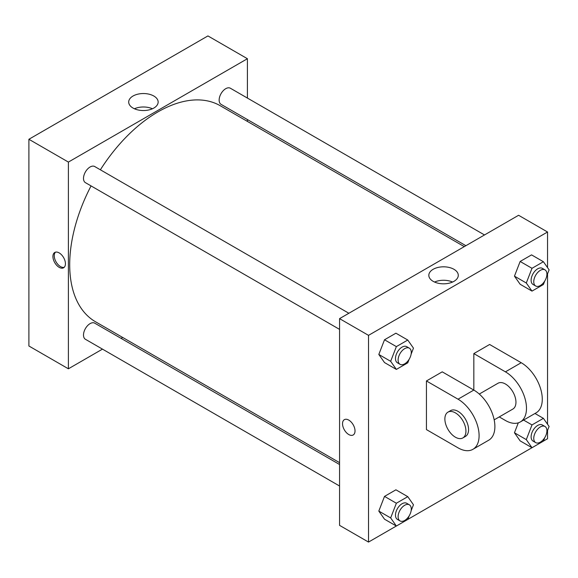 <?xml version="1.0" encoding="UTF-8"?>
<svg xmlns="http://www.w3.org/2000/svg" width="578" height="578" viewBox="0 0 578 578"><rect width="100%" height="100%" fill="white"/><g stroke="black" fill="none" stroke-linecap="round" stroke-linejoin="round"><path stroke-width="0.87" d="M102.472 349.126L68.392 368.8L28.9 345.998L28.9 139.276L207.928 35.923L247.413 58.718L247.413 98.072M122.688 337.451L121.084 338.376M339.561 329.388L85.428 182.662A9.306 5.375 -60 0 1 85.428 171.919A9.306 5.375 -60 0 1 94.741 166.543L348.866 313.262M339.561 486.011L85.428 339.286A9.306 5.375 -60 0 1 85.428 328.542A9.306 5.375 -60 0 1 94.741 323.167L339.561 464.51M247.413 119.567L247.413 121.416M68.392 368.8L68.392 162.078L247.413 58.718M465.89 245.701L221.071 104.358A9.306 5.375 -60 0 1 221.071 93.607A9.306 5.375 -60 0 1 230.376 88.232L484.509 234.957M339.561 462.66L95.536 321.78A124.725 72.012 -60 0 1 91.057 185.914M100.37 169.795A124.725 72.012 -60 0 1 220.269 105.745L464.286 246.625M59.173 267.339A8.843 5.108 60 0 1 53.4 259.551A8.843 5.108 60 0 1 54.758 252.463A8.843 5.108 60 0 1 63.594 257.564A8.843 5.108 60 0 1 63.594 267.78A8.843 5.108 60 0 1 59.173 267.339M68.392 162.078L28.9 139.276M153.835 96.027A14.725 8.504 180 0 1 158.148 102.039A14.725 8.504 180 0 1 143.423 110.543A14.725 8.504 180 0 1 128.699 102.039A14.725 8.504 180 0 1 137.788 94.185A14.725 8.504 180 0 1 153.835 96.027M152.44 108.765A14.725 8.504 0 0 0 134.407 108.765M55.466 252.167A8.843 5.108 -120 0 0 54.924 259.392A8.843 5.108 -120 0 0 60.502 266.574A8.843 5.108 -120 0 0 64.209 267.311M396.335 526.023L368.518 542.077L339.561 525.359L339.561 318.637L518.589 215.276L547.547 232.002L547.547 267.621M409.137 359.285L407.765 362.832L396.364 369.414L390.663 361.308L396.364 346.612L407.765 340.03L413.465 348.144L411.124 354.177M409.347 348.18L406.717 346.663A9.306 5.375 120 0 0 399.543 349.155A9.306 5.375 120 0 0 395.482 358.526A9.306 5.375 120 0 0 397.411 362.782L400.041 364.306A9.306 5.375 120 0 0 409.347 358.931A9.306 5.375 120 0 0 409.347 348.18A9.306 5.375 120 0 0 402.18 350.673A9.306 5.375 120 0 0 398.112 360.043A9.306 5.375 120 0 0 400.041 364.306M396.364 369.414L384.515 362.572L378.814 354.466L384.515 339.777L395.916 333.195L407.765 340.03M390.663 361.308L378.814 354.466L384.515 339.777L395.916 333.195M396.364 346.612L384.515 339.777M544.779 280.973L543.399 284.521L531.998 291.102L526.298 282.996L531.998 268.308L543.399 261.726L549.1 269.832L546.759 275.865M544.989 269.875L542.352 268.351A9.306 5.375 120 0 0 535.185 270.844A9.306 5.375 120 0 0 531.117 280.214A9.306 5.375 120 0 0 533.046 284.477L535.676 285.994A9.306 5.375 120 0 0 544.989 280.619A9.306 5.375 120 0 0 544.989 269.875A9.306 5.375 120 0 0 537.815 272.368A9.306 5.375 120 0 0 533.754 281.732A9.306 5.375 120 0 0 535.676 285.994M531.998 291.102L520.149 284.268L514.456 276.154L520.149 261.466L531.55 254.884L543.399 261.726M526.298 282.996L514.456 276.154L520.149 261.466L531.55 254.884M531.998 268.308L520.149 261.466M409.137 515.901L407.765 519.456L396.364 526.038L390.663 517.924L396.364 503.236L407.765 496.654L413.465 504.76L411.124 510.8M409.347 504.804L406.717 503.286A9.306 5.375 120 0 0 399.543 505.779A9.306 5.375 120 0 0 395.482 515.143A9.306 5.375 120 0 0 397.411 519.405L400.041 520.923A9.306 5.375 120 0 0 409.347 515.554A9.306 5.375 120 0 0 409.347 504.804A9.306 5.375 120 0 0 402.18 507.296A9.306 5.375 120 0 0 398.112 516.667A9.306 5.375 120 0 0 400.041 520.923M396.364 526.038L384.515 519.196L378.814 511.089L384.515 496.394L395.916 489.812L407.765 496.654M390.663 517.924L378.814 511.089L384.515 496.394L395.916 489.812M396.364 503.236L384.515 496.394M544.779 437.597L543.399 441.144L531.998 447.726L526.298 439.62L531.998 424.924L543.399 418.342L549.1 426.456L546.759 432.489M544.989 426.492L542.352 424.975A9.306 5.375 120 0 0 535.185 427.467A9.306 5.375 120 0 0 531.117 436.838A9.306 5.375 120 0 0 533.046 441.093L535.676 442.618A9.306 5.375 120 0 0 544.989 437.243A9.306 5.375 120 0 0 544.989 426.492A9.306 5.375 120 0 0 537.815 428.984A9.306 5.375 120 0 0 533.754 438.355A9.306 5.375 120 0 0 535.676 442.618M531.998 447.726L520.149 440.884L514.456 432.778L518.307 422.836L514.456 432.778L526.298 439.62M531.998 424.924L523.581 420.069M543.399 418.342L534.982 413.487M348.78 434.54A8.843 5.108 -120 0 0 353.201 434.974A8.843 5.108 60 0 1 348.772 434.54A8.843 5.108 60 0 1 343 426.745A8.843 5.108 60 0 1 344.358 419.664A8.843 5.108 -120 0 0 343 426.745A8.843 5.108 -120 0 0 348.78 434.54M344.358 419.664A8.843 5.108 60 0 1 353.194 424.765A8.843 5.108 60 0 1 353.194 434.974M368.518 542.077L368.518 335.356L339.561 318.637L518.589 215.276M339.561 525.359L339.561 318.637M453.968 269.305A14.725 8.504 180 0 1 458.282 275.316A14.725 8.504 180 0 1 443.557 283.82A14.725 8.504 180 0 1 428.825 275.316A14.725 8.504 180 0 1 437.914 267.462A14.725 8.504 180 0 1 453.968 269.305M368.518 335.356L547.547 232.002M452.567 282.042A14.725 8.504 0 0 0 434.54 282.042M547.547 273.835L547.547 424.245M547.547 430.458L547.547 438.724L543.414 441.108M531.977 447.712L407.779 519.412M520.149 440.884L514.456 432.778M520.149 284.268L514.456 276.154M384.515 362.572L378.814 354.466M384.515 519.196L378.814 511.089M426.441 380.96L458.036 399.196A29.789 17.196 60 0 1 477.493 425.444A29.789 17.196 60 0 1 472.927 449.316A29.789 17.196 60 0 1 458.036 447.842L426.441 429.599L426.441 380.96L442.235 371.842L473.83 390.078L473.83 353.599L489.624 344.481L521.219 362.717A29.789 17.196 60 0 1 540.676 388.965A29.789 17.196 60 0 1 536.109 412.837L520.316 421.954A29.789 17.196 60 0 1 505.425 420.481L499.255 416.919M472.927 449.316L488.721 440.198A29.789 17.196 -120 0 0 493.287 416.326A29.789 17.196 -120 0 0 473.83 390.078L458.036 399.196M479.285 394.051L497.976 383.265A14.891 8.598 60 0 1 509.456 387.253A14.891 8.598 60 0 1 515.952 402.237A14.891 8.598 60 0 1 512.867 409.058L494.176 419.852M521.219 362.717L505.425 371.842L473.83 353.599M505.425 371.842A29.789 17.196 60 0 1 524.882 398.083A29.789 17.196 60 0 1 520.316 421.954M447.957 412.143L450.587 410.618A14.891 8.598 60 0 1 462.06 414.614A14.891 8.598 60 0 1 468.563 429.599A14.891 8.598 60 0 1 465.478 436.419L462.848 437.936A14.891 8.598 60 0 1 447.957 429.338A14.891 8.598 60 0 1 447.957 412.143A14.891 8.598 60 0 1 459.431 416.131A14.891 8.598 60 0 1 465.933 431.116A14.891 8.598 60 0 1 462.848 437.936"/></g></svg>
